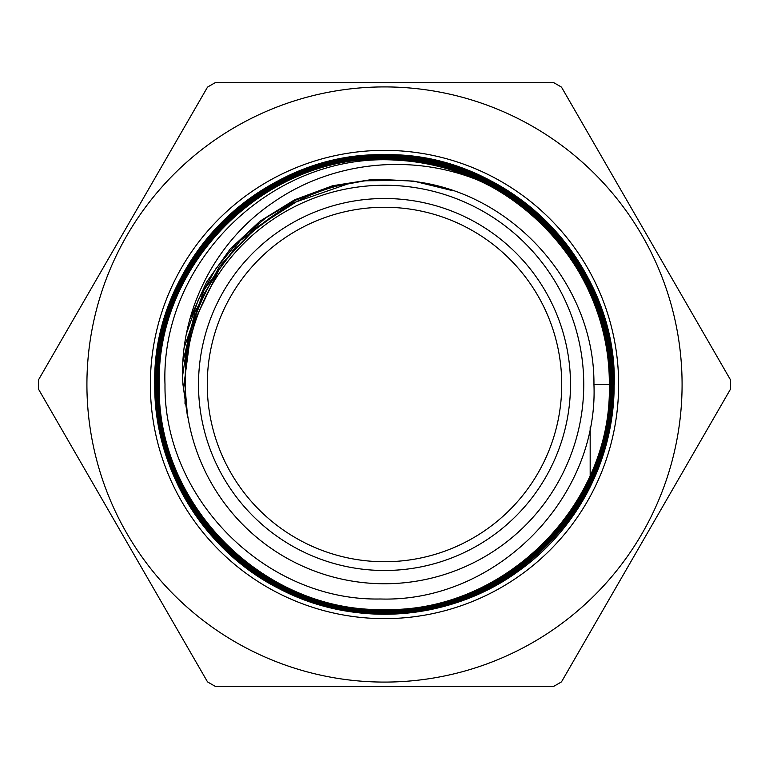 <?xml version="1.0" encoding="UTF-8"?>
<svg xmlns="http://www.w3.org/2000/svg" width="769" height="769" viewBox="0 0 769 769"><rect width="100%" height="100%" fill="white"/><g stroke="black" fill="none" stroke-linecap="round" stroke-linejoin="round"><path stroke-width="1.15" d="M198.508 384.5A185.992 185.992 0 0 0 384.5 570.492A185.992 185.992 0 0 0 570.492 384.5A185.992 185.992 0 0 0 384.5 198.508A185.992 185.992 0 0 0 198.508 384.5M207.265 384.5A177.235 177.235 0 0 0 384.5 561.735A177.235 177.235 0 0 0 561.735 384.5A177.235 177.235 0 0 0 384.5 207.265A177.235 177.235 0 0 0 207.265 384.5M614.181 384.5L614.258 384.5A229.758 229.758 0 0 0 384.5 154.742A229.758 229.758 0 0 0 279.887 589.054A229.758 229.758 0 0 0 609.288 432.024L614.181 384.5C617.19 261.422 507.031 151.935 384.587 155.021C261.873 151.887 152.022 261.95 155.223 384.5C152.195 506.906 261.787 616.651 384.337 613.575C506.531 616.719 616.565 507.252 613.383 384.5C616.421 261.998 506.646 152.733 384.654 155.819C262.325 152.704 152.868 262.296 156.02 384.5C152.983 506.454 262.287 615.931 384.423 612.778C506.281 615.988 615.873 506.329 612.576 384.5C615.594 262.594 506.435 153.55 384.615 156.626C262.94 153.502 153.617 262.642 156.828 384.5C153.685 505.935 262.835 615.094 384.231 611.98C505.944 615.123 614.912 506.156 611.778 384.5C614.835 263.258 506.04 154.281 384.625 157.424C263.325 154.233 154.377 263.286 157.626 384.5C154.646 505.752 263.181 614.248 384.423 611.172C505.406 614.306 614.2 505.627 610.971 384.5C614.066 263.613 505.512 155.155 384.74 158.231C263.719 155.117 155.309 263.45 158.433 384.5C155.328 505.06 263.652 613.499 384.308 610.375C505.079 613.547 613.354 505.118 610.173 384.5C613.143 263.93 505.195 155.953 384.548 159.029C264.228 155.896 155.982 264.113 159.231 384.5C156.203 504.839 264.123 612.605 384.298 609.567C504.608 612.653 612.48 504.925 609.365 384.5C612.018 268.285 511.433 162.48 394.545 160.048A224.673 224.673 0 0 1 476.742 179.638C556.275 214.513 610.086 297.545 609.317 384.5C612.537 504.724 504.522 612.633 384.423 609.519C264.065 612.576 156.318 504.858 159.279 384.5C156.069 264.161 264.2 155.905 384.644 159.077C505.146 155.953 613.181 264.151 610.125 384.5C613.229 505.291 505.05 613.441 384.24 610.326C263.719 613.412 155.367 505.079 158.481 384.5C155.28 263.546 263.844 155.165 384.606 158.279C505.56 155.223 613.912 263.479 610.922 384.5C614.191 505.464 505.406 614.316 384.413 611.124C263.181 614.258 154.636 505.55 157.674 384.5C154.54 263.113 263.286 154.319 384.769 157.472C505.925 154.348 614.873 263.334 611.73 384.5C614.912 506.156 505.829 615.037 384.365 611.922C262.825 614.989 153.858 506.165 156.876 384.5C153.579 262.911 262.969 153.473 384.558 156.674C506.473 153.531 615.556 262.758 612.528 384.5C615.69 506.483 506.367 615.921 384.24 612.73C262.431 615.882 152.906 506.29 156.069 384.5C152.896 262.181 262.508 152.743 384.673 155.867C506.8 152.791 616.392 262.219 613.335 384.5C616.709 506.675 506.588 616.834 384.337 613.527C261.835 616.651 152.214 506.809 155.271 384.5C152.099 261.873 261.931 151.935 384.673 155.069C507.069 151.964 617.199 261.662 614.133 384.5C614.614 457.267 578.173 528.543 518.988 570.771C451.038 620.891 354.922 628.388 279.878 589.054C204.343 551.44 153.838 469.052 154.742 384.5C151.608 261.816 261.566 151.637 384.423 154.742C507.021 151.637 617.334 261.258 614.258 384.5L609.288 432.024M86.916 384.5A297.584 297.584 0 0 1 384.5 86.916A297.584 297.584 0 0 1 682.084 384.5A297.584 297.584 0 0 1 384.5 682.084A297.584 297.584 0 0 1 86.916 384.5M730.521 379.896A346.05 346.05 0 0 1 730.521 389.104L561.495 681.863A346.05 346.05 0 0 1 553.526 686.457L215.474 686.457A346.05 346.05 0 0 1 207.505 681.863L38.479 389.104A346.05 346.05 0 0 1 38.479 379.896L207.505 87.137A346.05 346.05 0 0 1 215.474 82.543L553.526 82.543A346.05 346.05 0 0 1 561.495 87.137L730.521 379.896M185.252 384.5A199.248 199.248 0 0 1 384.5 185.252A199.248 199.248 0 0 1 583.748 384.5A199.248 199.248 0 0 1 384.5 583.748A199.248 199.248 0 0 1 185.252 384.5M394.545 160.048C272.264 153.108 160.25 261.633 164.999 384.5C163.653 498.764 265.882 601.387 380.444 598.993C495.159 602.569 598.618 499.292 593.947 384.5C594.86 278.513 503.157 182.666 396.91 180.263C291.086 172.9 190.337 260.931 185.54 367.813L184.848 384.5L187.684 417.836L182.955 384.5C178.264 313.137 214.666 241.812 273.456 202.228C332.045 161.528 410.415 153.271 476.742 179.638M184.848 384.5L185.54 367.813M185.002 403.888L185.579 359.69L195.826 316.674L185.579 359.69L185.002 403.888M183.31 389.662L191.587 327.046L218.857 270.073L191.587 327.046L183.31 389.662M182.638 375.599L188.693 334.553L202.987 295.604L224.952 260.393L253.645 230.402L224.952 260.393L202.987 295.604L188.693 334.553L182.638 375.599M182.916 361.69L195.066 311.791L219.376 266.535L254.26 228.826L297.507 201.084L254.26 228.826L219.376 266.535L195.066 311.791L182.916 361.69M184.185 347.684L204.102 289.855L240.293 240.543L289.519 204.189L347.319 184.089L289.519 204.189L240.293 240.543L204.102 289.855L184.185 347.684M186.473 333.496L198.325 299.833L215.878 268.756L238.534 241.178L265.67 217.973L296.421 199.825L329.853 187.309L364.967 180.792L400.678 180.465L364.967 180.792L329.853 187.309L296.421 199.825L265.67 217.973L238.534 241.178L215.878 268.756L198.325 299.833L186.473 333.496M189.837 319.27L206.505 282.156L230.162 249.041L259.893 221.241L294.527 199.844L332.708 185.714L372.927 179.369L413.607 181.1L453.162 190.799L413.607 181.1L372.927 179.369L332.708 185.714L294.527 199.844L259.893 221.241L230.162 249.041L206.505 282.156L189.837 319.27M593.947 384.5L609.317 384.5M609.365 384.5L610.125 384.5M610.173 384.5L610.922 384.5M610.971 384.5L611.73 384.5M611.778 384.5L612.528 384.5M612.576 384.5L613.335 384.5M613.383 384.5L614.133 384.5M590.169 486.767L590.169 485.066M590.169 484.96L590.169 483.22M590.169 483.105L590.169 481.346M590.169 481.24L590.169 479.452M590.169 479.337L590.169 477.52M590.169 477.395L590.169 475.55M590.169 475.434L590.169 427.429M618.632 384.5A234.132 234.132 0 0 1 384.5 618.632A234.132 234.132 0 0 1 150.368 384.5A234.132 234.132 0 0 1 384.5 150.368A234.132 234.132 0 0 1 618.632 384.5M614.258 384.5A229.758 229.758 0 0 0 384.5 154.742A229.758 229.758 0 0 0 154.742 384.5"/></g></svg>
